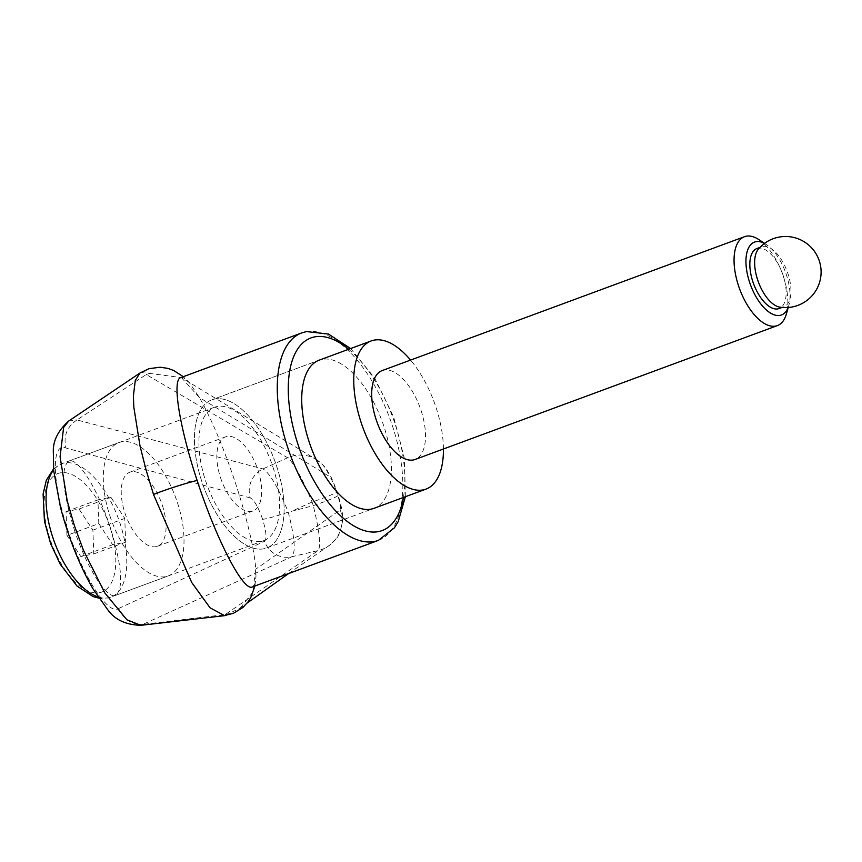 <?xml version="1.0" encoding="UTF-8"?>
<svg xmlns="http://www.w3.org/2000/svg" width="862" height="862" viewBox="0 0 862 862"><rect width="100%" height="100%" fill="white"/><g stroke="black" fill="none" stroke-linecap="round" stroke-linejoin="round"><path stroke-width="0.65" stroke-dasharray="4.31 3.23" d="M144.32 624.217L225.208 614.574L318.143 550.581C321.149 546.109 319.522 531.132 313.262 505.66L312.076 502.04C301.905 477.58 293.759 462.819 287.628 457.776L146.292 374.539L76.955 419.934L262.964 468.906C269.957 473.313 278.383 487.73 288.253 512.147C294.707 537.371 295.903 552.24 291.841 556.744L140.829 625.306M225.208 614.574L228.602 613.755L240.304 607.99L247.243 602.969M224.497 615.587L228.581 613.669M340.253 509.873A31.592 31.204 -124.1 0 1 318.143 550.581A41841.318 33523.611 -1.8 0 1 291.841 556.744A23.694 23.015 64.7 0 1 264.526 541.282C266.972 538.976 266.336 531.66 262.63 519.333C266.972 518.795 275.517 516.403 288.253 512.147L313.262 505.66A31.592 2.09 161.8 0 0 332.657 498.408A31.592 2.09 161.8 0 0 338.087 495.316A31.592 2.09 161.8 0 0 337.645 495.122C340.274 503.494 341.147 508.408 340.253 509.873L255.798 569.146L255.982 576.021C255.809 582.432 254.592 586.085 252.318 586.968M294.33 510.088L312.076 502.04A31.592 2.09 161.8 0 0 331.461 494.788A31.592 2.09 161.8 0 0 336.902 491.696A31.592 2.09 161.8 0 0 336.46 491.512L337.645 495.122M180.664 377.653C182.959 376.856 186.106 378.86 190.103 383.665L199.37 397.501C211.696 419.363 223.851 448.229 235.811 484.078C247.405 519.894 254.075 548.243 255.798 569.146L252.663 592.366L240.304 607.99M319.188 360.154L211.88 399.806L319.188 360.154A78.992 37.853 -110.3 0 1 384.032 426.765A78.992 37.853 -110.3 0 1 373.936 508.343L266.627 547.995A78.992 37.853 -110.3 0 1 201.783 481.384A78.992 37.853 -110.3 0 1 211.88 399.806A78.992 37.853 -110.3 0 1 276.724 466.417A78.992 37.853 -110.3 0 1 266.627 547.995A78.992 37.853 -110.3 0 1 201.783 481.384A78.992 37.853 -110.3 0 1 211.88 399.806A78.992 37.853 -110.3 0 1 276.724 466.417A78.992 37.853 -110.3 0 1 266.627 547.995L373.936 508.343M272.974 467.161A71.093 34.071 -110.3 0 1 263.891 540.582A71.093 34.071 -110.3 0 1 205.533 480.64A71.093 34.071 -110.3 0 1 214.616 407.209A71.093 34.071 -110.3 0 1 272.974 467.161M74.154 529.182C86.372 567.088 106.78 599.64 115.648 595.362C123.783 588.541 121.984 565.849 110.228 527.296C98.009 489.379 77.602 456.828 68.734 461.116C60.588 467.937 62.398 490.618 74.154 529.182M262.63 519.333C258.244 507.039 254.118 499.895 250.271 497.924A23.694 22.724 105.5 0 1 262.964 468.906A41841.318 30053.21 147.7 0 1 287.628 457.776A31.592 30.752 120.8 0 1 315.804 459.241L181.397 377.61L149.579 373.386L145.075 371.867L140 372.998M181.397 377.599L199.37 397.501L329.23 476.341C331.17 478.065 333.583 483.119 336.46 491.512M149.579 373.386L146.292 374.539M76.955 419.934C66.924 426.744 63.249 436.097 65.932 448.003C51.117 441.797 51.979 482.16 67.689 529.516C83.129 576.893 108.375 615.974 118.697 608.464C123.643 619.767 132.123 625.036 144.126 624.25M68.604 421.13L77.117 419.837M443.424 448.994A78.992 37.853 69.7 0 0 436.064 407.543A78.992 37.853 69.7 0 0 410.571 360.079M109.927 515.961A71.093 34.071 69.7 0 0 168.295 575.913A71.093 34.071 69.7 0 0 177.378 502.481A71.093 34.071 69.7 0 0 119.01 442.54A71.093 34.071 69.7 0 0 109.927 515.961M162.39 505.477A39.501 18.921 -110.3 0 1 157.337 546.271A39.501 18.921 -110.3 0 1 124.915 512.965A39.501 18.921 -110.3 0 1 129.957 472.171A39.501 18.921 -110.3 0 1 162.39 505.477M220.521 477.645A39.501 18.921 69.7 0 0 252.943 510.95A39.501 18.921 69.7 0 0 257.986 470.156A39.501 18.921 69.7 0 0 225.564 436.851A39.501 18.921 69.7 0 0 220.521 477.645M764.475 243.429A38.844 18.608 -110.3 0 1 766.253 244.496A38.844 18.608 -110.3 0 1 786.424 274.859A38.844 18.608 -110.3 0 1 788.805 305.547A38.844 18.608 -110.3 0 1 788.148 307.508M758.829 239.593A47.399 22.714 -110.3 0 1 783.439 276.648A47.399 22.714 -110.3 0 1 786.349 314.091M382.168 370.574A47.399 22.714 -110.3 0 1 421.076 410.538A47.399 22.714 -110.3 0 1 415.021 459.489M779.69 307.109A31.991 15.333 69.7 0 0 783.892 306.775A31.991 15.333 69.7 0 0 787.976 273.739A31.991 15.333 69.7 0 0 761.717 246.758A31.991 15.333 69.7 0 0 758.301 249.226M756.911 248.536A31.991 15.333 -110.3 0 1 783.17 275.506A31.991 15.333 -110.3 0 1 779.086 308.553M66.934 535.367L80.812 556.529L93.786 553.932L92.891 530.173L79.024 509.011L66.04 511.608L66.934 535.367L98.807 523.59L97.912 499.831L110.886 497.234L124.764 518.407L125.658 542.166L112.674 544.752L98.807 523.59M66.04 511.608L97.912 499.831M80.812 556.529L112.674 544.752M93.786 553.932L125.658 542.166M92.891 530.173L124.764 518.407M79.024 509.011L110.886 497.234M378.386 540.388A110.584 52.991 69.7 0 0 392.522 426.173A110.584 52.991 69.7 0 0 305.59 331.827A110.584 52.991 69.7 0 0 301.732 332.915M348.679 349.261A102.686 49.209 -110.3 0 1 395.27 424.524A102.686 49.209 -110.3 0 1 403.427 497.449M315.826 459.252A31.592 30.752 120.8 0 1 329.23 476.341M250.271 497.924L65.932 448.003M118.697 608.464L264.526 541.282M97.977 596.86A71.093 34.071 69.7 0 0 108.58 597.754A71.093 34.071 69.7 0 0 111.058 597.054A71.093 34.071 69.7 0 0 120.141 523.633A71.093 34.071 69.7 0 0 64.262 462.98A71.093 34.071 69.7 0 0 61.784 463.681A71.093 34.071 69.7 0 0 53.638 469.887M60.221 472.872A63.195 30.278 69.7 0 0 49.942 538.761A63.195 30.278 69.7 0 0 99.604 592.668A63.195 30.278 69.7 0 0 109.894 526.779A63.195 30.278 69.7 0 0 60.221 472.872M405.366 496.738L404.44 458.573L393.622 416.863L374.722 378.138L350.618 348.539M263.891 540.582L115.648 595.362M214.616 407.209L68.734 461.116M190.103 383.665L183.294 376.683M254.915 586.009L255.982 576.021M288.576 573.575L328.357 546.088C338.895 536.563 339.025 537.446 342.526 521.413C343.119 514.668 341.632 505.972 338.087 495.316L336.902 491.696C332.193 478.108 329.036 473.249 329.144 473.453C325.491 469.111 329.543 469.768 315.826 459.263M98.818 598.12L107.664 598.012L111.058 597.054L168.295 575.913M53.552 468.928L61.784 463.681L119.01 442.54M157.337 546.271L252.943 510.95M766.253 244.496L764.551 243.375M783.892 306.775L782.114 307.432M761.717 246.758L759.939 247.416M788.805 305.547L788.245 307.497M129.957 472.171L225.564 436.851"/><path stroke-width="1.29" d="M224.508 615.673L140.829 625.316L126.886 619.778L104.862 592.97L83.388 550.128L74.391 525.669L67.247 501.027L60.081 456.763L63.637 427.412L68.594 421.141C57.851 430.828 52.765 441.258 53.336 452.464L53.724 470.846L60.512 507.513C68.637 538.06 79.423 565.106 92.87 588.649L107.685 609.649C114.732 619.67 125.798 624.885 140.862 625.306M183.294 376.683L173.618 370.455L167.928 368.397L160.149 367.212L149.051 368.677L139.989 372.987L135.291 380.433L133.384 396.003L133.847 407.284L139.967 445.686L145.98 469.65L153.544 494.551L191.698 582.464L210.026 607.775L224.422 615.597L233.483 613.291L242.987 607.43L248.321 601.547L250.777 597.625L254.915 586.009M378.386 540.388L252.318 586.968C243.418 591.828 216.265 539.418 197.139 480.457C179.501 427.315 171.883 379.797 180.664 377.653L301.732 332.915A110.584 52.991 69.7 0 0 287.596 447.13A110.584 52.991 69.7 0 0 374.528 541.476A110.584 52.991 69.7 0 0 378.386 540.388L394.44 527.803L398.244 521.564L405.366 496.738M425.968 489.12L373.936 508.343A78.992 37.853 -110.3 0 1 309.092 441.732A78.992 37.853 -110.3 0 1 319.188 360.154L371.22 340.932A78.992 37.853 69.7 0 0 361.124 422.509A78.992 37.853 69.7 0 0 425.968 489.12A78.992 37.853 69.7 0 0 443.424 448.994M788.148 307.508A38.844 18.608 -110.3 0 1 769.798 312.626A38.844 18.608 -110.3 0 1 749.574 282.219A38.844 18.608 -110.3 0 1 764.475 243.429M788.245 307.497L786.349 314.091A47.399 22.714 -110.3 0 1 777.384 325.599A47.399 22.714 -110.3 0 1 738.475 285.634A47.399 22.714 -110.3 0 1 744.531 236.684A47.399 22.714 -110.3 0 1 758.829 239.593L764.551 243.375M777.384 325.599L415.021 459.489A47.399 22.714 -110.3 0 1 376.112 419.514A47.399 22.714 -110.3 0 1 382.168 370.574L744.531 236.684M757.623 279.794A31.991 15.333 69.7 0 0 779.69 307.109A35.547 35.547 0 0 0 818.9 259.731A35.547 35.547 0 0 0 758.301 249.226A31.991 15.333 69.7 0 0 757.623 279.794M782.114 307.432L779.086 308.553A31.991 15.333 -110.3 0 1 752.817 281.572A31.991 15.333 -110.3 0 1 756.911 248.536L759.939 247.416M410.571 360.079A78.992 37.853 69.7 0 0 371.22 340.932M403.427 497.449A102.686 49.209 -110.3 0 1 378.569 531.585A102.686 49.209 -110.3 0 1 297.853 443.984A102.686 49.209 -110.3 0 1 314.555 336.913A102.686 49.209 -110.3 0 1 348.679 349.261M153.511 494.443A31.592 2.123 -18.2 0 1 197.139 480.457M53.638 469.887A71.093 34.071 69.7 0 0 52.701 537.101A71.093 34.071 69.7 0 0 97.977 596.86M350.618 348.539L328.476 334.068L306.506 331.568L301.732 332.915M247.243 602.969L288.576 573.575M68.594 421.119L140 372.998M98.818 598.12L93.139 596.59L77.041 586.063L60.318 564.362L50.632 543.685L44.436 521.219L43.1 493.98L46.354 480.156L53.552 468.928"/></g></svg>
